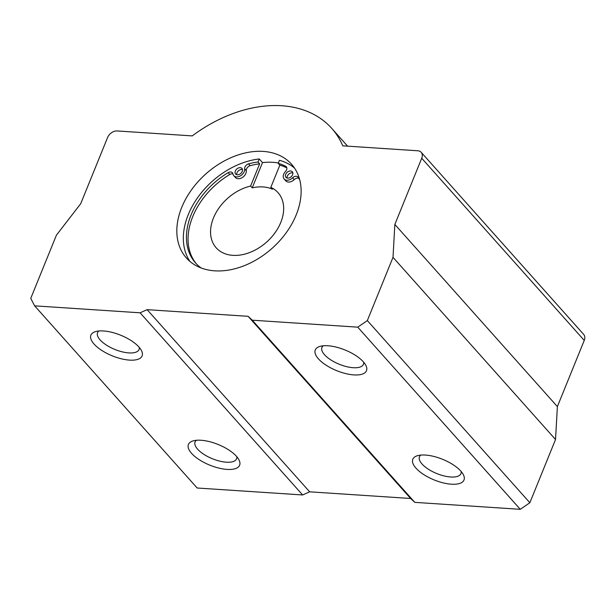 <?xml version="1.0" encoding="UTF-8"?>
<svg xmlns="http://www.w3.org/2000/svg" width="615" height="615" viewBox="0 0 615 615"><rect width="100%" height="100%" fill="white"/><g stroke="black" fill="none" stroke-linecap="round" stroke-linejoin="round"><path stroke-width="0.92" d="M147.123 309.66L309.653 491.823L302.618 494.96L140.089 312.804L147.123 309.66L248.099 316.318L252.281 320.2L414.81 502.363L410.628 498.481L248.099 316.318M298.775 178.327A4.228 2.99 138.3 0 0 294.139 179.703L292.694 177.704A6.688 4.736 138.3 0 1 284.145 179.011A6.688 4.736 138.3 0 1 285.583 171.408L285.406 171.593A4.228 2.99 138.3 0 0 286.306 166.788A4.228 2.99 138.3 0 0 285.698 166.311A66.912 47.317 138.3 0 0 278.211 163.329L279.84 165.151L270.808 187.383A41.436 29.297 138.3 0 1 278.018 192.641A41.436 29.297 138.3 0 1 266.61 242.095A41.436 29.297 138.3 0 1 216.188 247.814A41.436 29.297 138.3 0 1 215.98 212.744A41.436 29.297 138.3 0 1 250.613 186.053L259.645 163.821A66.912 47.317 138.3 0 0 250.19 165.681A4.228 2.99 138.3 0 0 246.292 170.724L244.639 168.71A6.688 4.736 138.3 0 1 240.765 175.652A6.688 4.736 138.3 0 1 233.792 175.69A6.688 4.736 138.3 0 1 232.924 173.761L232.954 173.96A4.228 2.99 138.3 0 0 232.401 172.738A4.228 2.99 138.3 0 0 228.157 172.661L229.779 174.483A4.228 2.99 138.3 0 1 232.939 173.891M246.292 170.716A6.688 4.736 138.3 0 1 242.295 177.543A6.688 4.736 138.3 0 1 235.414 177.512L233.792 175.69M196.377 263.85A66.912 47.317 138.3 0 1 229.779 174.483M294.139 179.703A6.688 4.736 138.3 0 1 285.767 180.833L284.145 179.011M279.84 165.151A66.912 47.317 138.3 0 1 286.836 167.88M236.452 456.307A27.621 11.139 22.1 0 1 238.835 459.605A27.621 11.139 22.1 0 1 209.823 465.155A27.621 11.139 22.1 0 1 192.887 440.955A27.621 11.139 22.1 0 1 236.452 456.307M138.936 347.014A27.621 11.139 22.1 0 1 141.319 350.312A27.621 11.139 22.1 0 1 112.307 355.854A27.621 11.139 22.1 0 1 95.379 331.654A27.621 11.139 22.1 0 1 138.936 347.014M140.089 312.804L34.632 305.847L30.75 298.375L56.426 235.145L80.703 203.719L107.579 137.529A8.287 5.858 138.3 0 1 117.165 130.949L192.241 135.9A124.299 87.899 138.3 0 1 331.731 128.366A124.299 87.899 138.3 0 1 342.77 145.832L417.846 150.783A8.287 5.858 138.3 0 1 421.175 152.289A8.287 5.858 138.3 0 1 421.721 158.247L394.845 224.437L393.008 257.347L367.332 320.576L357.746 327.157L252.281 320.2M302.618 494.96L197.154 488.01L34.632 305.847M236.721 174.714A4.228 2.99 138.3 0 1 238.42 170.824A4.228 2.99 138.3 0 1 242.471 169.579M287.067 178.035A4.228 2.99 138.3 0 1 288.773 174.145A4.228 2.99 138.3 0 1 292.825 172.9M363.657 362.197A22.386 9.033 22.1 0 1 363.434 364.318A22.386 9.033 22.1 0 1 339.288 364.264A22.386 9.033 22.1 0 1 321.945 347.475A22.386 9.033 22.1 0 1 323.259 345.791M363.327 361.812A27.621 11.139 22.1 0 1 365.702 365.11A27.621 11.139 22.1 0 1 336.697 370.661A27.621 11.139 22.1 0 1 319.762 346.453A27.621 11.139 22.1 0 1 363.327 361.812M292.571 174.783A4.228 2.99 138.3 0 1 289.434 177.835A4.228 2.99 138.3 0 1 285.983 177.374A4.228 2.99 138.3 0 1 287.144 172.323A4.228 2.99 138.3 0 1 292.286 171.746A4.228 2.99 138.3 0 1 292.571 174.783M242.218 171.462A4.228 2.99 138.3 0 1 239.081 174.514A4.228 2.99 138.3 0 1 235.63 174.053A4.228 2.99 138.3 0 1 236.79 169.002A4.228 2.99 138.3 0 1 241.933 168.425A4.228 2.99 138.3 0 1 242.218 171.462M292.509 177.881A4.228 2.99 138.3 0 1 297.914 177.059A4.228 2.99 138.3 0 1 298.083 177.274A66.912 47.317 138.3 0 1 299.774 180.018M201.174 267.986A66.912 47.317 138.3 0 1 195.547 262.951A66.912 47.317 138.3 0 1 228.157 172.661M244.67 168.902A4.228 2.99 138.3 0 1 248.568 163.859A66.912 47.317 138.3 0 1 258.016 161.999L259.645 163.821M309.653 491.823L410.628 498.481M250.613 186.053L252.242 187.875A41.436 29.297 138.3 0 1 272.437 189.205L270.808 187.383M252.242 187.875L262.497 162.606A70.433 49.807 138.3 0 1 278.357 162.967M262.497 162.606L259.253 158.962L258.016 161.999M278.211 163.329L279.448 160.292A70.433 49.807 138.3 0 1 294.531 168.095M421.175 152.289L583.704 334.452A8.287 5.858 138.3 0 1 584.25 340.41L557.375 406.6L555.529 439.51L529.853 502.739L520.275 509.32L357.746 327.157M529.853 502.739L367.332 320.576M296.199 214.896A70.433 49.807 138.3 0 1 244.009 265.788A70.433 49.807 138.3 0 1 186.422 258.016A70.433 49.807 138.3 0 1 188.244 194.701A70.433 49.807 138.3 0 1 252.75 151.674A70.433 49.807 138.3 0 1 291.533 164.228A70.433 49.807 138.3 0 1 296.199 214.896M189.927 261.429A70.433 49.807 138.3 0 1 196.569 199.183A70.433 49.807 138.3 0 1 259.253 158.962M557.375 406.6L394.845 224.437M555.529 439.51L393.008 257.347M460.843 471.113A27.621 11.139 22.1 0 1 463.218 474.411A27.621 11.139 22.1 0 1 434.213 479.954A27.621 11.139 22.1 0 1 417.277 455.753A27.621 11.139 22.1 0 1 460.843 471.113M520.275 509.32L414.81 502.363M139.274 347.398A22.386 9.033 22.1 0 1 139.044 349.52A22.386 9.033 22.1 0 1 114.905 349.466A22.386 9.033 22.1 0 1 97.562 332.677A22.386 9.033 22.1 0 1 98.869 330.993M461.173 471.497A22.386 9.033 22.1 0 1 460.943 473.619A22.386 9.033 22.1 0 1 436.804 473.558A22.386 9.033 22.1 0 1 419.461 456.768A22.386 9.033 22.1 0 1 420.775 455.092M236.79 456.691A22.386 9.033 22.1 0 1 236.56 458.813A22.386 9.033 22.1 0 1 212.421 458.759A22.386 9.033 22.1 0 1 195.07 441.97A22.386 9.033 22.1 0 1 196.385 440.286M285.698 166.311L286.713 167.449M248.568 163.859L250.19 165.681M584.25 340.41L421.721 158.247M331.731 128.366L347.59 146.147"/></g></svg>
